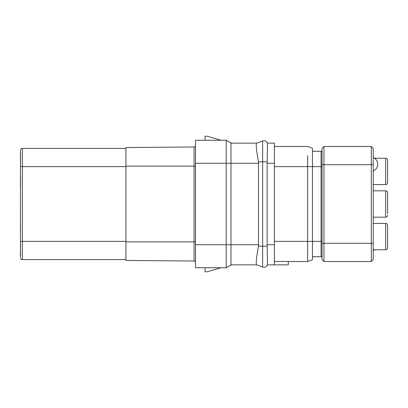 <?xml version="1.0" encoding="UTF-8"?>
<svg xmlns="http://www.w3.org/2000/svg" width="408" height="408" viewBox="0 0 408 408"><rect width="100%" height="100%" fill="white"/><g stroke="black" fill="none" stroke-linecap="round" stroke-linejoin="round"><path stroke-width="0.61" d="M322.04 243.78L322.04 241.383L321.081 241.383L321.081 256.719L312.452 256.719M20.497 256.719L20.497 150.322A1.918 1.918 0 0 1 22.415 148.405L125.929 148.405M20.497 153.464L20.4 153.199L20.497 153.464M125.929 259.595L22.415 259.595A1.918 1.918 0 0 1 20.497 257.678A1.918 1.918 0 0 0 22.415 259.595L22.415 241.383L20.497 241.383L20.497 243.622M125.929 147.563L194.081 146.972L125.929 147.563L125.929 260.437L194.081 261.028L195.519 261.86L194.081 261.028L125.929 260.437M194.081 146.972L195.519 146.141L194.081 146.972L194.081 261.028M233.708 143.137A19.171 19.171 0 0 1 230.78 142.912L226.19 140.26L230.984 143.024L230.984 264.976L226.19 267.74L230.78 265.088A19.171 19.171 0 0 1 233.708 264.863M230.984 264.863L256.693 264.863L262.645 267.031L256.658 264.853C255.755 263.624 256.377 257.397 258.529 246.172L258.529 161.828C256.377 150.603 255.755 144.376 256.658 143.147L262.645 140.969L256.693 143.137L230.984 143.137M258.529 161.828L262.645 161.828L262.645 140.969A3.835 3.835 0 0 1 267.51 143.137L274.4 143.137L274.4 163.266L267.123 163.266L267.51 143.137M274.4 261.487L288.298 261.487L288.298 264.863L267.51 264.863L267.123 244.734L267.123 163.266M274.4 264.863L274.4 163.266M258.529 246.172L262.645 246.172L262.645 267.031A3.835 3.835 0 0 0 267.515 264.853A3.835 3.835 0 0 1 262.645 267.031A3.835 3.835 0 0 0 267.51 264.863M262.645 140.969A3.835 3.835 0 0 1 267.515 143.147M307.663 146.492L274.4 146.492L307.663 146.492L312.452 148.237L312.452 259.763L307.663 261.508L288.298 261.508L307.663 261.508L307.663 155.596M307.663 260.523L307.663 252.404M322.04 152.24A0.959 0.959 0 0 0 321.081 151.281L312.452 151.281M322.04 259.595L322.04 148.405L323.957 146.492L371.305 146.492L371.305 261.508L323.957 261.508L323.957 146.492L371.305 146.492L373.223 148.405L373.223 259.595L371.305 261.508L323.957 261.508L322.04 259.595M322.04 255.76A0.959 0.959 0 0 1 321.081 256.719A0.959 0.959 0 0 0 322.04 255.76L322.04 241.383M373.223 157.554A7.191 7.191 0 0 1 373.223 170.891L373.223 171.411M373.223 174.287L373.223 164.22M373.223 190.822L385.682 190.822C386.835 190.924 387.478 191.561 387.6 192.739L387.6 213.583M387.6 225.328L387.6 247.85C387.478 249.028 386.835 249.665 385.682 249.767L385.682 223.411C386.835 223.513 387.478 224.15 387.6 225.328M387.6 171.411L387.6 182.672C387.478 183.85 386.835 184.487 385.682 184.589L385.682 158.233C386.835 158.335 387.478 158.972 387.6 160.15L387.6 171.411M221.065 267.74L207.019 271.815L205.102 271.815L205.102 267.74M205.102 140.26L205.102 136.185L207.019 136.185L221.065 140.26M226.19 267.74L195.519 267.74L195.519 140.26L226.19 140.26L226.19 267.74M20.497 225.701L20.497 219.336M20.497 227.026L20.4 225.701M20.497 228.347L20.4 227.026M20.497 229.673L20.4 228.347M20.497 230.734L20.4 229.673M20.497 231.53L20.4 230.734M20.497 231.795L20.4 231.53M20.497 251.415L20.4 244.259M20.497 253.006L20.4 251.415M20.4 256.719L20.4 253.006M20.497 175.246L20.497 175.511M20.497 176.042L20.4 175.511M20.497 177.103L20.4 176.042M20.497 178.163L20.4 177.103M20.497 178.694L20.4 178.163M20.497 179.755L20.4 178.694M20.497 180.545L20.4 179.755M20.497 181.341L20.4 180.545M20.497 181.871L20.4 181.341M20.497 182.667L20.4 181.871M20.497 183.727L20.4 182.667M20.497 184.788L20.4 183.727M20.497 185.584L20.4 184.788M20.497 186.38L20.4 185.584M20.497 186.91L20.4 186.38M20.497 187.44L20.4 186.91M20.497 187.706L20.4 187.44M20.497 153.994L20.4 153.464M20.497 155.055L20.4 153.994M20.497 156.116L20.4 155.055M20.497 156.647L20.4 156.116M20.497 157.707L20.4 156.647M20.497 158.503L20.4 157.707M20.497 164.332L20.4 158.503M20.497 165.658L20.4 164.332M20.497 211.033L20.497 215.179M20.497 217.576L20.4 215.179M20.497 257.678A1.918 1.918 0 0 0 22.415 259.595A1.918 1.918 0 0 1 20.497 257.678M125.929 241.383L22.415 241.383L22.415 148.405M20.497 166.617L125.929 166.617M125.929 241.862L195.519 241.862M125.929 166.138L195.519 166.138M258.667 163.266L195.519 163.266M195.519 244.734L258.667 244.734M267.158 246.172L262.645 246.172L262.645 161.828L267.158 161.828M267.123 244.734L274.4 244.734M274.4 241.383L321.081 241.383L321.081 166.617L274.4 166.617M321.081 151.281L321.081 166.617L322.04 166.617M322.04 243.301L373.223 243.301M322.04 164.699L373.223 164.699M385.682 190.822L385.682 217.178C386.835 217.076 387.478 216.439 387.6 215.261M373.223 250.446A7.191 7.191 0 0 0 374.513 249.767M373.223 217.178L385.682 217.178M373.223 249.767L385.682 249.767M373.223 223.411L385.682 223.411M374.513 158.233L385.682 158.233M373.223 184.589L385.682 184.589"/></g></svg>
